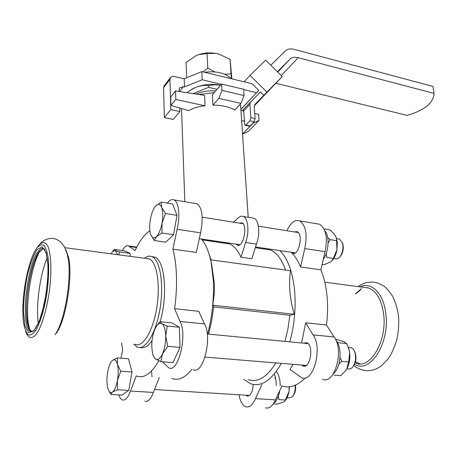 <?xml version="1.0" encoding="UTF-8"?>
<svg xmlns="http://www.w3.org/2000/svg" width="457" height="457" viewBox="0 0 457 457"><rect width="100%" height="100%" fill="white"/><g stroke="black" fill="none" stroke-linecap="round" stroke-linejoin="round"><path stroke-width="0.69" d="M47.654 281.101L45.003 300.569M164.189 85.727L163.555 87.738L164.343 117.552L173.306 119.443L179.875 111.554L179.75 107.972L170.924 105.418L175.819 99.466L175.539 90.954L204.547 95.353L205.05 105.79L175.819 99.466M179.755 108.046L188.77 110.651C193.083 108.063 198.509 106.441 205.05 105.79M170.924 105.418L170.672 97.067L175.539 90.954M218.909 98.364L221.953 90.389L244.067 95.542L240.97 103.402L218.909 98.364L212.933 105.15L212.379 94.719L221.582 84.065L243.627 89.281L244.067 95.542M242.547 133.964L253.161 123.139L259.068 120.442L248.185 131.479L242.553 134.078M240.948 110.44L243.684 111.057M254.732 113.536L258.599 114.399L259.068 120.442M241.639 120.619L244.415 121.225M252.852 123.07L253.161 123.139M240.97 103.402L234.818 110.046C229.111 106.778 221.816 105.144 212.933 105.15M294.291 314.296L212.819 305.202L213.682 306.853L289.835 315.284L294.291 314.296C289.795 299.067 288.533 284.551 290.498 270.738L210.654 259.81L211.094 262.021C208.878 251.521 205.627 243.849 201.343 239M212.819 305.202L214.253 293.977L214.447 284.22L211.454 262.929M233.344 222.165L238.52 217.652C240.222 216.195 241.844 215.813 243.398 216.509C248.22 218.332 249.476 232.464 245.58 242.49L256.428 244.107L251.836 258.771L241.005 257.245C237.863 250.402 234.098 245.969 229.705 243.947L227.717 243.221L205.673 240.405M252.144 217.943L254.109 218.263C259.016 220.097 260.353 234.155 256.428 244.107M245.58 242.49L241.005 257.245M239.365 223.13L241.97 222.782C248.128 225.027 243.147 248.437 237.246 245.066L236.109 244.135M227.7 242.895L227.717 243.221M209.957 257.165L209.912 256.12M240.171 104.265L240.77 107.801M184.839 201.726L181.498 108.549M198.766 94.479L214.162 92.657M211.043 259.867L208.569 252.515M285.568 270.064C281.763 259.41 276.719 252.704 270.447 249.95L262.946 248.842M208.643 334.136L211.694 320.791L213.682 306.853M248.357 379.636C257.782 382.812 266.968 377.242 275.914 362.921M284.951 341.396L287.99 328.629L289.835 315.284M221.953 90.389L221.582 84.065M289.812 341.859C294.417 324.956 296.027 307.989 294.639 290.943C292.68 271.818 287.733 258.365 279.804 250.59M259.279 247.563L258.228 248.151M243.684 379.304L250.55 383.754C261.238 387.256 271.504 380.464 281.341 363.366M322.533 379.241C334.673 385.045 344.429 349.714 334.056 336.969L326.498 325.018C327.783 314.684 327.926 304.676 326.932 294.988C325.898 285.345 323.87 276.959 320.854 269.824L300.546 266.985C297.998 260.753 294.936 255.926 291.355 252.504L292.371 253.189C298.838 256.56 303.774 233.91 297.056 231.619L294.239 231.905M265.454 407.855C269.264 408.861 272.601 406.193 275.462 399.846L281.929 385.919C289.584 388.507 297.341 385.851 305.207 377.945M334.056 336.969L312.994 334.855C323.036 347.708 313.285 383.514 301.489 377.671L290.029 369.427L293.086 364.332M301.603 342.978L305.699 322.791L326.498 325.018M207.661 334.038C212.208 316.295 214.105 298.535 213.345 280.752L211.094 262.021M171.843 378.322C178.196 380.961 184.851 378.013 191.814 369.479M167.371 203.114C169.753 199.966 172.015 198.909 174.163 199.943C178.773 202 180.332 216.407 177.145 229.288L172.889 249.128C174.934 256.72 176.122 265.717 176.465 276.131C176.773 286.596 176.156 297.461 174.614 308.721L198.738 311.308L204.536 323.939C212.671 337.375 203.039 375.62 193.174 369.582M158.847 360.796C151.01 373.986 143.487 379.007 136.277 375.865L130.485 391.049C127.914 397.961 125.167 400.903 122.242 399.881C120.854 399.218 119.717 397.561 118.826 394.905M120.974 358.185L122.682 350.102L121.573 343.098M122.322 250.562C124.498 246.603 126.612 245.072 128.663 245.957L135.032 250.647C139.596 240.902 144.549 234.27 149.89 230.745M172.889 249.128L196.339 252.407L200.594 232.83C203.479 217.835 202.342 208.158 197.184 203.788L194.928 203.411M179.178 91.509L179.115 89.743L179.721 87.721L183.406 86.67L184.508 86.921L184.205 78.804L173.603 76.365L171.803 76.576L170.495 77.547L169.918 79.501L170.821 109.594L179.875 111.554M240.885 109.491L258.788 90.355L252.041 83.711L201.788 71.6L184.205 78.804M277.393 71.726L289.732 59.37C291.852 57.382 294.685 56.822 298.232 57.691L434.15 93.417L432.939 86.442L293.891 49.299C290.344 48.419 287.504 48.962 285.374 50.921L270.83 65.231M434.15 93.417C433.327 103.168 424.279 110.485 406.998 115.364L275.828 83.283M242.598 110.811L243.353 110.337L243.735 111.434L244.609 124.076L245.112 125.247L245.855 125.001L250.065 125.909L249.322 126.155L245.312 125.292M249.905 120.825L250.87 117.598L255.109 118.534L254.138 121.756L249.905 120.825L245.855 125.001M184.508 86.921L202.177 79.769L201.788 71.6M265.683 60.135L249.99 75.365L266.945 92.074L282.26 76.536L265.683 60.135M255.109 118.534L254.218 106.692L254.892 104.419L263.838 95.33L260.473 92.017L250.567 101.991L249.899 104.242L250.87 117.598M240.873 109.354L258.788 90.355M202.177 79.769L221.371 84.311M243.65 89.578L256.526 92.622M164.343 117.552L170.821 109.594M254.235 105.938L282.26 76.536M244.192 81.82L249.99 75.365M266.945 92.074L263.838 95.33M250.065 125.909L254.138 121.756M205.747 53.138L207.438 52.995M204.016 53.372L206.77 52.823M186.633 76.953L186.068 62.466L196.379 55.514L198.812 54.606C204.108 52.949 209.609 52.515 215.31 53.309L218.497 53.943L230.082 59.33L231.876 78.855M214.796 71.903L207.792 68.133L203.045 71.903M231.453 78.753L231.008 73.788L224.724 74.245M196.379 55.514L198.732 54.651L207.05 53.532L215.396 53.355L218.497 53.943M230.082 59.33L231.008 73.788M207.05 53.532L207.792 68.133M231.213 78.695C225.467 73.006 216.567 70.864 204.513 72.257M190.512 90.115L195.67 87.378C203.519 84.362 211.842 83.625 220.634 85.168M220.622 85.179L214.384 84.779L208.455 85.59C204.37 85.105 200.109 85.705 195.67 87.378L192.865 88.709L187.404 92.337M217.029 89.332L208.546 87.356L208.455 85.59M208.546 87.356L193.105 93.616M215.647 90.937C208.398 90.457 201.868 91.503 196.047 94.062M323.288 259.319C328.886 251.944 329.726 235.995 324.841 230.768M320.854 269.824L325.064 251.636C327.84 237.703 326.018 228.563 319.586 224.221L316.838 223.759M276.251 385.525C276.296 381.001 275.617 377.185 274.223 374.077M155.454 206.216L155.808 205.816L155.454 206.216C153.186 209.083 151.501 213.413 150.404 219.2C149.553 224.153 149.462 228.523 150.13 232.31L150.679 234.435C152.044 238.091 153.969 238.805 156.454 236.577C158.945 233.91 160.807 229.391 162.041 223.016C163.103 216.584 162.983 211.408 161.669 207.489C160.218 203.965 158.265 203.411 155.808 205.816L161.252 202.108L161.669 207.489L165.491 213.505L162.041 223.016L161.984 233.041L156.454 236.577L154.357 240.542L150.97 235.201M161.252 202.108L172.609 203.976L177.008 215.333L173.517 234.749L161.984 233.041M173.517 234.749L165.742 242.17L154.357 240.542M177.008 215.333L165.491 213.505M159.979 321.677L161.807 323.682C160.144 322.756 158.448 323.476 156.705 325.841L159.979 321.677L171.912 322.865L179.378 327.258L180.007 347.383L173.009 362.601L160.847 361.658L155.466 358.939L153.786 356.951M114.199 249.459L115.33 250.487L112.411 251.698L114.199 249.459L124.647 250.876L130.194 253.384L130.216 256.36M174.614 308.721L180.041 321.477C187.701 335.038 178.11 373.832 168.73 367.754L162.401 361.778M147.183 258.611L147.565 258.319M151.707 256.56L155.117 257.205C164.817 260.89 167.936 295.291 160.167 321.694M152.044 340.642C148.051 346.36 144.201 348.628 140.493 347.451M117.403 357.911L117.42 364.389C116.267 360.213 114.627 358.871 112.513 360.356L111.434 361.51L112.513 360.356L117.403 357.911L128.497 358.774L132.004 372.009L128.697 390.455L121.985 395.088L110.862 394.442L108.572 390.324M333.416 373.626C340.928 368.062 342.476 347.012 335.935 340.311M301.671 365.034L303.048 365.931C310.406 369.353 314.182 344.926 306.653 342.681L303.448 343.156M273.697 403.285C276.685 401.063 278.713 396.819 279.775 390.552M280.17 385.799C280.158 379.276 278.85 374.506 276.239 371.501M274.84 377.711L275.794 379.367M245.74 395.214L246.923 396.002C250.476 396.15 252.59 392.312 253.252 384.486M340.054 357.437L341.779 361.35L338.911 363.983M337.215 342.104L339.791 342.881L346.635 343.55L343.733 341.585L335.358 339.111M333.85 375.094L340.716 375.631L345.343 371.027L346.743 368.993C349.274 364.349 350.262 358.985 349.714 352.895L348.874 348.714L347.566 345.492M345.915 370.261L346.743 368.993L348.674 361.95L349.714 352.895L348.668 348.308L346.635 343.55M341.779 361.35L348.674 361.95M295.496 385.108L295.61 386.096C295.828 390.204 295.016 393.408 293.183 395.716L293.097 395.808M287.047 397.784L289.132 397.916L292.394 396.733C294.491 394.094 295.416 390.421 295.171 385.708L295.131 385.268M180.007 347.383L167.765 346.326L162.486 353.884L160.847 361.658M179.378 327.258L167.256 326.075L165.714 335.986L167.765 346.326M156.705 325.841L154.894 329.12C152.787 334.204 151.741 339.991 151.77 346.486L152.421 352.753C153.084 355.849 154.095 357.911 155.466 358.939C157.836 360.396 160.178 358.711 162.486 353.884C164.703 348.674 165.777 342.71 165.714 335.986C165.445 329.446 164.143 325.338 161.807 323.682L167.256 326.075M128.697 390.455L117.432 389.77L112.473 392.026L110.862 394.442M132.004 372.009L120.757 371.215L117.438 380.384L117.432 389.77M111.434 361.51C109.806 363.795 108.566 367.251 107.703 371.895C106.71 377.813 106.692 383.04 107.646 387.57L107.721 387.879C108.817 391.917 110.4 393.3 112.473 392.026C114.621 390.284 116.278 386.405 117.438 380.384C118.454 374.243 118.449 368.908 117.42 364.389L120.757 371.215M130.194 253.384L119.597 251.961L118.706 254.829M117.569 254.68L115.33 250.487L119.597 251.961M112.411 251.698L111.034 253.812M22.999 304.316C23.861 283.174 29.865 257.959 36.383 248.699C38.965 245.46 41.37 244.301 43.598 245.203C45.62 247.391 47.145 251.578 48.168 257.777C49.247 268.882 48.636 281.952 46.328 296.987C43.564 311.714 40.062 322.842 35.806 330.371C33.098 334.056 30.602 335.552 28.328 334.85C26.283 332.885 24.724 329.063 23.661 323.379C22.896 318.021 22.673 311.668 22.999 304.316M64.568 246.951L67.665 255.326L68.441 260.182C71.321 281.015 64.728 319.734 56 333.25M65.877 249.751L68.521 257.262C73.269 276.982 65.305 323.745 55.406 334.273L55.063 334.724M145.697 258.416L149.502 258.919C157.019 262.449 160.607 285.551 156.602 308.743C152.701 331.988 142.418 348.177 134.969 344.252M144.412 258.245L145.137 257.702C147.64 255.989 150.027 255.697 152.307 256.828C160.287 260.553 164.137 284.934 159.904 309.446C155.78 334.01 144.869 351.079 136.957 346.932L133.712 344.144M151.518 370.958L152.032 376.956M130.485 391.049L153.392 392.437C150.77 399.258 147.919 402.16 144.84 401.137M129.451 246.529L136.569 247.511M180.041 321.477L204.536 323.939M177.145 229.288L200.594 232.83M159.299 377.453L153.392 392.437M285.294 400.503C287.03 398.43 288.258 395.494 288.99 391.695L289.475 386.788M273.286 403.902L277.079 404.125L283.191 402.2L284.842 401.086L288.99 391.695L289.201 386.811M278.427 396.11L279.027 399.618L285.499 400.012M346.88 368.753L348.023 368.845C349.622 369.359 351.147 368.788 352.61 367.125C354.923 364.075 355.883 360.116 355.489 355.26L354.878 352.347C354.055 349.873 352.855 348.325 351.273 347.703L349.594 347.543M354.472 351.25L355.329 353.198C356.546 358.117 355.9 362.395 353.398 366.034M312.994 334.855L305.699 322.791M300.546 266.985L304.768 248.568C307.567 234.464 305.847 225.232 299.603 220.885C294.839 219.4 290.595 222.685 286.87 230.728M325.064 251.636L304.768 248.568M239.017 394.791C240.193 401.372 242.427 405.365 245.717 406.759C249.413 407.77 252.675 405.056 255.503 398.635L261.89 384.537M275.462 399.846L255.503 398.635M356.02 363.252C370.713 369.507 387.639 339.882 383.503 313.274C381.367 299.666 376.471 291.258 368.828 288.047L363.458 287.333M354.535 364.229C370.136 374.466 390.392 342.522 385.691 312.788C383.252 292.8 371.067 281.421 359.956 286.87M327.646 237.36L330.045 239.628L328.103 243.101M326.189 253.606L326.784 257.4L333.353 258.371L336.946 249.825L336.466 238.314L335.358 235.572L330.245 229.922L324.036 228.9M322.071 264.546L323.842 264.803L330.525 261.895L331.696 260.964L333.353 258.371M332.279 260.347C334.524 257.777 336.084 254.269 336.946 249.825L337.329 242.461L335.901 236.606M330.045 239.628L336.603 240.668M342.219 242.364L342.864 243.947C343.881 248.991 342.944 253.247 340.048 256.714M333.656 258.548L336.923 258.942L339.191 257.674C341.979 254.583 343.207 250.419 342.864 245.18L342.436 243.027L339.602 239.16L338.271 238.948M38.285 323.316C35.749 305.482 40.062 274.2 47.231 257.794M360.687 289.778L355.849 293.754M355.477 361.596L359.956 363.869M367.291 287.59L366.251 287.704M243.621 110.811L242.776 110.623M179.481 91.554L183.406 86.67M242.324 110.748L250.59 101.957M277.776 72.103L289.732 59.37M281.266 75.554L298.232 57.691M163.555 87.738L169.918 79.501M243.638 110.88L249.899 104.242M36.937 249.785L42.101 246.797L46.106 252.327L48.048 265.671C48.099 277.845 46.848 290.692 44.3 304.208L39.371 321.008L33.732 331.097L28.602 332.639L24.975 325.738L23.461 312.125C23.587 300.552 24.815 288.578 27.14 276.199C29.979 264.603 33.247 255.8 36.937 249.785M38.297 251.281C40.456 248.511 42.438 247.705 44.238 248.854L46.46 254.041L47.916 264.426L48.042 273.663L46.243 293.411L42.175 312.417L39.588 320.191C37.714 324.641 35.966 327.903 34.332 329.971C31.979 331.976 30.602 332.41 30.202 331.274C20.274 326.138 26.752 264.62 38.297 251.281M32.076 331.748L30.202 331.274L31.39 331.376C21.416 326.241 27.871 264.757 39.451 251.43L43.546 248.494M32.116 331.731L30.042 329.863C29.636 330.16 28.728 327.149 27.323 320.82C24.244 301.814 30.728 263.775 38.988 252.31L43.398 248.448M32.013 331.771L31.373 331.376M31.19 331.222C29.397 329.577 28.111 326.115 27.323 320.82L28.425 323.893C25.238 304.054 31.396 265.334 39.976 250.984M29.345 328.566L28.425 323.893L29.539 328.943M37.623 246.866L37.777 246.637C41.81 241.353 45.22 241.33 48.014 246.569C51.298 254.846 51.841 273.046 49.173 292.623C46.78 307.698 43.466 319.9 39.245 329.234C33.744 339.894 28.397 340.151 25.541 330.942M243.398 216.509L254.109 218.263M270.447 249.95L255.297 247.717M229.705 243.947L202.085 239.879M240.639 105.881L248.208 217.298M237.246 245.066L238.503 245.255M164.137 85.802L170.495 77.547M242.33 110.754L250.567 101.991M292.371 253.189L293.737 253.389M303.048 365.931L304.779 366.074M246.923 396.002L248.185 396.082M348.874 348.714L348.668 348.308M43.392 248.517L38.988 252.31M36.383 248.699L40.587 243.175L43.998 240.439L48.459 238.651L52.726 238.417L54.931 238.828L57.028 239.588L60.815 242.096L64.528 246.883L67.013 253.115L68.441 260.182M68.521 257.262L67.665 255.326M65.048 247.705L149.502 258.919M144.503 258.256L145.137 257.702M152.307 256.828L155.117 257.205M128.663 245.957L136.792 247.077M174.163 199.943L197.184 203.788M249.459 395.442L154.535 389.53M308.024 343.59L207.261 334.004M306.276 365.417L205.022 357.1M351.273 347.703L348.354 347.429M355.329 353.198L354.878 352.347M319.586 224.221L299.603 220.885M368.828 288.047L324.818 282.203M353.718 365.617C362.932 372.272 372.118 372.386 381.275 365.966L388.21 358.831C391.923 353.164 394.814 346.652 396.887 339.294C398.818 329.76 399.247 321.208 398.167 313.651C397.024 307.155 395.111 301.237 392.42 295.896C388.736 290.669 385.988 287.493 384.183 286.368C380.218 283.9 376.974 282.535 374.437 282.272C368.433 281.592 363.007 283.049 358.162 286.63M361.658 288.43L355.552 293.72M355.255 362.401L356.443 363.384M298.301 232.556L258.388 226.169M243.101 223.724L202.183 217.184M295.205 252.87L255.52 247.003M239.862 244.689L199.321 238.703M336.695 238.811L336.472 238.314M342.864 243.947L342.436 243.027M339.602 239.16L336.638 238.685"/></g></svg>
